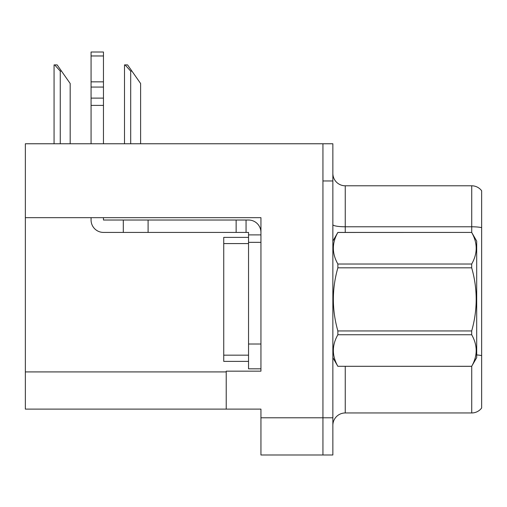<?xml version="1.0" encoding="UTF-8"?>
<svg xmlns="http://www.w3.org/2000/svg" width="507" height="507" viewBox="0 0 507 507"><rect width="100%" height="100%" fill="white"/><g stroke="black" fill="none" stroke-linecap="round" stroke-linejoin="round"><path stroke-width="0.76" d="M260.94 242.34L260.94 344.019L248.538 344.019L248.538 368.817L260.94 368.817L260.94 344.019L260.94 371.168L226.223 371.168L226.223 409.111L25.35 409.111L25.35 217.668L260.94 217.668L260.94 242.34L248.538 242.34L248.538 232.421L246.06 232.421L246.06 220.019L248.538 220.019A12.402 12.402 0 0 1 260.94 232.428M226.223 409.111L260.94 409.111L260.94 454.988L322.94 454.988L322.94 417.793L322.94 454.988L332.858 454.988L332.858 417.793L322.94 417.793L322.94 143.766L25.35 143.766L25.35 217.668M332.858 425.354A12.402 12.402 0 0 1 345.254 412.958L471.732 412.958L471.732 366.244M322.94 143.766L332.858 143.766L332.858 180.961L322.94 180.961L322.94 417.793L260.94 417.793M481.65 190.759A12.402 12.402 0 0 0 471.732 185.796A12.402 12.402 0 0 1 481.65 190.759L481.65 407.996A12.402 12.402 0 0 1 471.732 412.958M332.858 180.961L332.858 417.793M481.65 227.643L481.65 228.505L481.65 227.643A12.402 2.155 180 0 0 471.732 226.781L471.732 185.796L345.254 185.796A12.402 12.402 0 0 1 332.858 173.4A12.402 12.402 0 0 0 345.254 185.796L345.254 232.421M125.071 64.902L127.587 64.902L131.928 71.107L130.692 71.107L125.071 64.902L124.494 64.902L124.494 143.766M140.61 143.766L140.61 83.503L131.928 71.107M54.642 64.902L57.158 64.902L61.499 71.107L60.263 71.107L54.642 64.902L54.065 64.902L54.065 143.766M70.181 143.766L70.181 83.503L61.499 71.107M91.07 217.668L91.07 220.019A12.402 12.402 0 0 0 103.466 232.421L123.302 232.421L123.302 220.019L246.06 220.019M260.94 234.899L248.538 234.899M248.538 344.019L248.538 237.384L223.739 237.384L223.739 361.377L248.538 361.377M248.538 368.817L260.94 368.817M123.302 232.421L236.142 232.421L236.142 220.019M246.06 232.421L236.142 232.421M103.466 217.668L103.466 220.019L123.302 220.019M91.07 143.766L91.07 105.386L103.466 105.386L103.466 143.766M103.466 55.966L91.07 55.966L91.07 52.012L103.466 52.012L103.466 105.386M91.07 105.386L91.07 98.111L103.466 98.111M103.466 87.065L91.07 87.065L91.07 55.966M91.07 87.065L91.07 98.111M103.466 81.842L91.07 81.842M332.858 241.098L337.865 232.421L471.681 232.421L476.688 241.098L476.688 357.657L471.681 366.301C477.683 355.825 477.683 345.305 471.681 334.74L337.865 334.74C331.863 345.216 331.863 355.737 337.865 366.301L471.681 366.333M471.681 232.421L337.865 232.46C331.863 242.935 331.863 253.456 337.865 264.02L337.865 267.816C331.863 288.806 331.863 309.847 337.865 330.938L337.865 334.74M337.865 264.02L471.681 264.02C477.683 253.538 477.683 243.018 471.681 232.46M471.681 264.02L471.681 267.816L337.865 267.816M337.865 330.938L471.681 330.938C477.683 309.847 477.683 288.806 471.681 267.816M471.681 330.938L471.681 334.74M332.858 357.657L337.865 366.333M337.865 366.301L471.681 366.301M25.35 371.916L226.223 371.916M345.254 366.333L345.254 412.958M471.732 232.51L471.732 226.781L345.254 226.781A12.402 2.155 0 0 1 332.858 224.633M481.65 355.61A12.402 2.155 180 0 0 476.688 354.925M130.692 143.766L130.692 71.107M60.263 143.766L60.263 71.107M148.101 232.421L148.101 220.019M223.739 355.173L248.538 355.173M223.739 243.582L248.538 243.582"/></g></svg>
